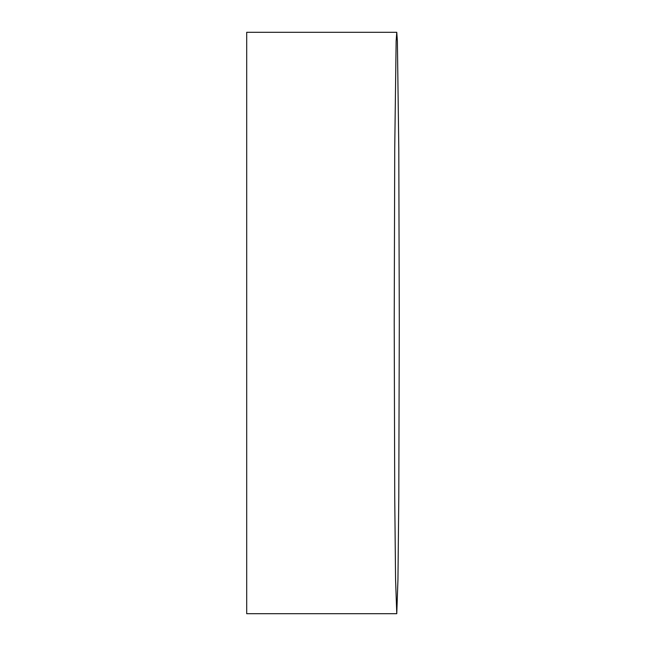 <?xml version="1.0" encoding="UTF-8"?>
<svg xmlns="http://www.w3.org/2000/svg" width="646" height="646" viewBox="0 0 646 646"><rect width="100%" height="100%" fill="white"/><g stroke="black" fill="none" stroke-linecap="round" stroke-linejoin="round"><path stroke-width="0.48" stroke-dasharray="3.23 2.42" d="M246.699 32.3L246.699 613.7"/><path stroke-width="0.97" d="M399.301 323L398.792 497.42L397.952 579.502L396.765 613.7L395.57 579.502L394.73 497.42L394.221 323L394.73 148.58L396.135 41.247L396.765 32.3L397.387 41.247L398.792 148.58L399.301 323M396.765 613.7L246.699 613.7L246.699 32.3L396.765 32.3"/></g></svg>

